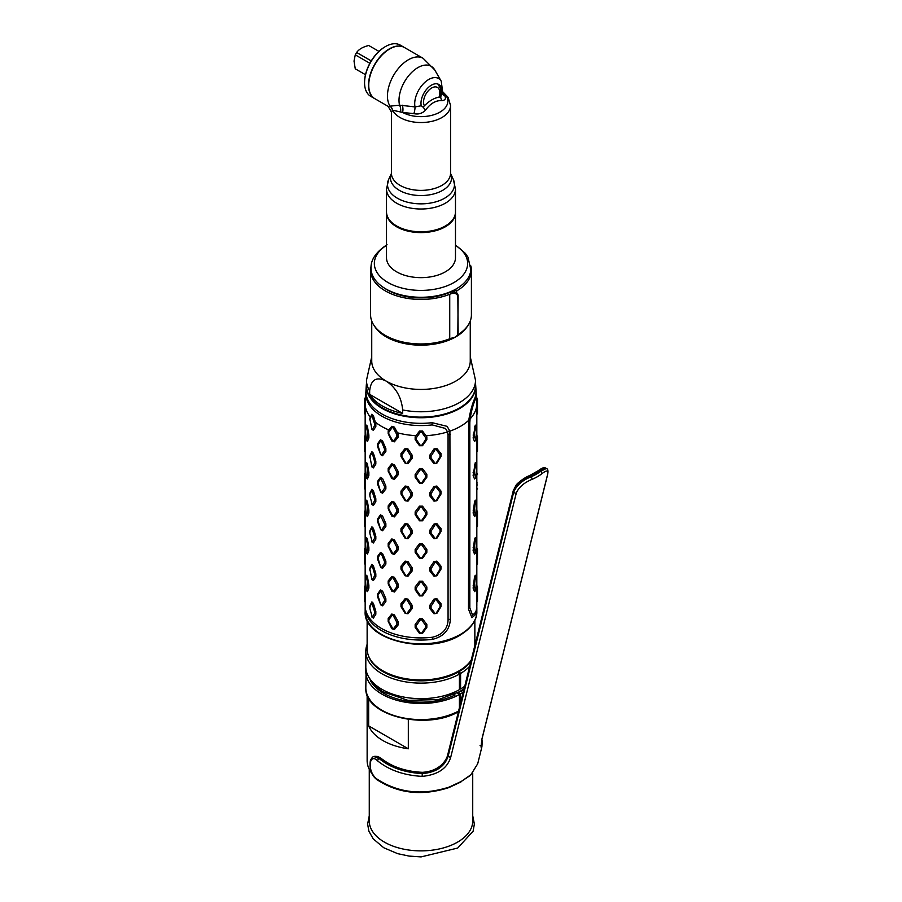 <?xml version="1.0" encoding="UTF-8"?>
<svg xmlns="http://www.w3.org/2000/svg" width="902" height="902" viewBox="0 0 902 902"><rect width="100%" height="100%" fill="white"/><g stroke="black" fill="none" stroke-linecap="round" stroke-linejoin="round"><path stroke-width="1.35" d="M441.563 94.056L440.728 96.954C434.854 97.405 428.969 100.799 423.094 107.135A6.573 2.165 44.3 0 0 425.688 109.954C422.463 113.426 418.528 114.644 413.871 113.641L402.63 112.446L392.595 110.202L391.434 112.073L388.153 106.38L399.541 105.139L415.01 106.921L421.245 105.782A14.748 8.513 -60 0 1 427.266 88.554A14.748 8.513 -60 0 1 440.063 85.521A14.748 8.513 -60 0 1 441.563 94.056L442.769 92.85L442.792 94.169M425.688 109.954C430.525 103.38 435.925 100.269 441.879 100.618C445.261 100.257 446.219 98.656 444.754 95.804A6.573 4.882 -30.6 0 1 442.826 94.225M441.879 100.618A6.573 4.905 82.7 0 1 440.728 96.954M423.094 107.135L421.245 105.782M413.871 113.641A6.573 1.669 103.7 0 0 415.01 106.921A19.799 11.433 120 0 1 424.087 83.063A19.799 11.433 120 0 1 441.236 81.214L434.753 69.939A26.677 15.402 120 0 0 411.391 72.69A26.677 15.402 120 0 0 399.541 105.139A6.573 3.394 86.8 0 1 400.601 112.051M444.754 95.804L442.758 92.883M392.494 110.326A6.573 6.393 60 0 0 390.194 106.346A29.563 17.07 120 0 1 408.358 59.78A29.563 17.07 -60 0 1 423.139 58.314L434.753 69.939M442.916 91.948L448.125 97.393L450.549 105.478A29.563 17.07 0 0 1 441.901 117.542A29.563 17.07 0 0 1 392.595 110.202A6.573 6.37 57.7 0 0 390.295 106.278M442.882 92.162A26.846 15.503 0 0 1 438.654 112.818A26.846 15.503 0 0 1 402.63 112.446A6.573 2.965 91.5 0 0 402.224 105.184M423.139 58.314L404.423 47.513A29.563 17.07 120 0 0 389.641 48.979A29.563 17.07 120 0 0 370.339 75.024A29.563 17.07 120 0 0 374.871 98.713L388.153 106.38M404.31 47.445A29.563 17.07 120 0 0 404.197 47.378A29.563 17.07 120 0 0 389.416 48.843A29.563 17.07 120 0 0 370.102 74.889A29.563 17.07 120 0 0 374.634 98.577A29.563 17.07 120 0 0 374.747 98.645M404.197 47.378L400.24 45.1A29.563 17.07 120 0 0 385.47 46.566L385.47 46.566A29.563 17.07 120 0 0 364.566 82.77A29.563 17.07 120 0 0 370.688 96.3L374.634 98.577M384.996 46.836L384.996 46.836A28.898 16.687 120 0 0 364.566 82.229A28.898 16.687 120 0 0 364.566 82.499M378.941 51.391L368.738 45.495C363.044 46.859 359.007 49.182 356.64 52.474L355.264 54.853L354.024 61.111L355.264 68.811L365.479 74.708M355.264 54.853L369.876 63.287M356.64 52.474L371.252 60.908M455.476 189.093L455.476 211.88A34.49 19.912 180 0 1 445.385 225.962A34.49 19.912 180 0 1 407.794 230.281A34.49 19.912 180 0 1 386.507 211.88L386.507 189.093A34.49 19.912 0 0 0 407.794 207.494A34.49 19.912 0 0 0 445.385 203.175A34.49 19.912 0 0 0 455.476 189.093L453.368 179.532A33.498 19.337 0 0 1 444.686 198.181A33.498 19.337 0 0 1 404.276 201.27A33.498 19.337 0 0 1 388.627 179.532L386.507 189.093M386.518 212.286A34.49 19.912 0 0 0 386.507 212.692A34.49 19.912 0 0 0 407.794 231.081A34.49 19.912 0 0 0 445.385 226.763A34.49 19.912 0 0 0 455.476 212.692A34.49 19.912 0 0 0 455.476 212.286M386.507 212.692L386.507 257.735A34.49 19.912 180 0 0 407.794 276.136A34.49 19.912 180 0 0 445.385 271.818A34.49 19.912 0 0 0 455.476 257.735L455.476 212.692M387.048 244.724C375.356 252.368 370.057 260.723 371.128 269.788A49.926 28.819 180 0 0 402.957 295.337A49.926 28.819 180 0 0 456.299 288.843A49.926 28.819 0 0 0 470.867 269.788L467.946 257.126L465.353 253.349L455.476 245.04M470.81 265.865A50.411 29.101 180 0 1 471.408 270.341A50.411 29.101 180 0 1 456.649 290.929L454.788 289.846A47.783 27.59 0 0 0 457.821 287.918M384.173 287.918A47.783 27.59 0 0 0 449.219 292.609A15.108 8.727 180 0 1 453.142 291.842C456.164 291.876 457.833 293.195 458.137 295.811L457.844 333.402C457.551 335.747 455.848 337.235 452.759 337.867A13.135 7.588 0 0 0 449.737 338.769A50.411 29.101 180 0 1 397.624 340.64A50.411 29.101 180 0 1 370.587 314.854L370.587 270.341A50.411 29.101 180 0 1 371.184 265.865M458.137 332.274L457.844 296.927C457.551 294.311 455.848 293.116 452.759 293.353A13.135 7.588 0 0 0 449.737 294.255A50.411 29.101 180 0 1 397.624 296.127A50.411 29.101 180 0 1 370.587 270.341M452.421 291.932L454.788 289.846M471.408 270.341L471.408 314.854A50.411 29.101 180 0 1 457.461 334.958M454.664 290.185L454.664 291.91M456.649 290.929L456.649 292.834M459.422 707.675L459.422 694.495L457.088 693.153M453.593 731.195L451.643 739.054M408.324 719.424L408.324 748.795A53.861 31.096 180 0 1 368.647 725.884L368.647 698.08M367.137 694.844L367.137 760.668A53.861 31.096 0 0 0 371.849 773.386M481.916 739.336L482.187 741.974A1.973 1.601 177.4 0 1 482.164 742.312C480.969 750.363 480.856 749.415 481.815 739.46L547.322 475.523C548.878 470.224 547.04 469.638 541.82 473.787A58.461 40.94 -166.1 0 1 536.859 477.011A58.461 40.94 -166.1 0 1 531.921 479.402C523.859 482.807 518.639 487.384 516.271 493.146A1.973 1.376 -166.1 0 1 513.723 492.007L448.215 755.955C444.799 766.542 436.14 772.428 422.237 773.589L422.339 772.326C406.216 771.537 392.877 767.185 382.313 759.258L378.085 756.507L374.871 756.293L380.046 758.311C390.983 767.106 405.066 771.965 422.283 772.89C435.824 771.808 444.359 765.922 447.888 755.256L513.396 491.308C516.384 484.554 522.089 479.503 530.511 476.143A55.507 38.876 13.9 0 0 535.202 473.866A55.507 38.876 13.9 0 0 539.915 470.81L545.451 468.003L546.341 468.442L540.659 471.351L539.915 470.81A1.973 1.218 53 0 0 538.381 470.607L529.418 475.692A1.973 1.026 67.3 0 1 530.511 476.143L531.098 476.775C522.438 480.247 516.654 485.321 513.723 492.007L513.396 491.308A1.973 1.376 13.9 0 1 513.306 490.587L516.124 485.186C516.339 484.092 524.242 477.462 529.418 475.692M516.271 493.146L450.763 757.094C447.279 768.459 437.741 774.886 422.147 776.374L422.237 773.589C404.716 772.608 390.397 767.636 379.268 758.65L373.969 756.541L374.871 756.293M481.905 746.822L477.699 763.802L470.528 775.292A1.973 1.522 48.3 0 0 470.889 774.75L477.699 763.791M422.147 776.374C404.028 775.37 389.179 770.207 377.6 760.871C369.222 752.223 366.753 770.872 376.438 778.697C397.85 792.881 422.08 795.677 449.117 787.108L461.317 781.425L470.889 774.75M376.438 778.697A1.973 1.094 125.6 0 0 376.743 779.542C371.274 775.179 369.166 768.842 370.395 760.533C371.827 757.725 373.011 756.395 373.969 756.541L373.89 756.564M369.268 769.338L369.268 821.012A51.73 29.867 180 0 0 401.198 848.602A51.73 29.867 180 0 0 457.573 842.13A51.73 29.867 0 0 0 472.727 821.012L472.727 773.093M408.324 748.795L368.647 725.884M460.584 702.996L460.584 693.83L458.284 692.499M459.422 688.327L460.584 689.004A55.18 31.852 0 0 0 464.755 686.219M460.584 693.83A55.18 31.852 0 0 0 463.29 692.093M461.441 690.56L461.384 691.338A52.88 30.533 0 0 0 463.955 689.444M454.337 694.506L455.115 694.968L453.627 694.833M366.798 672.779L365.851 672.779A55.18 31.852 0 0 0 400.409 701.204A55.18 31.852 0 0 0 459.422 694.495M365.851 672.779L365.851 667.954A55.18 31.852 0 0 0 400.409 696.367A55.18 31.852 0 0 0 459.422 689.669L459.422 674.121L457.539 671.697M460.584 689.004L460.584 673.444L458.735 671.043M367.137 620.305L367.137 648.854A53.861 31.096 0 0 0 400.387 677.582A53.861 31.096 0 0 0 459.084 670.84A53.861 31.096 180 0 0 471.25 660.038M476.797 606.753A55.834 32.235 180 0 1 476.831 607.824A55.834 32.235 180 0 1 475.625 614.465L471.938 617.723L468.499 609.2L468.792 420.061C468.905 419.126 469.333 418.799 470.077 419.092L469.829 422.734A1.319 0.755 0 0 0 468.533 422.734M365.197 606.753A55.834 32.235 0 0 0 365.163 607.824A55.834 32.235 0 0 0 432.509 639.36C443.615 636.587 449.557 630.024 450.335 619.697L449.906 431.133A55.834 32.235 180 0 0 460.471 426.353A55.834 32.235 0 0 0 468.758 420.253M449.906 431.133L447.088 426.342L432.159 422.688A55.067 31.784 180 0 1 365.975 390.374L366.313 384.985A54.718 31.593 180 0 0 399.124 415.112A54.718 31.593 180 0 0 459.682 408.493A54.718 31.593 180 0 0 475.67 384.985L475.512 383.474M402.675 413.42L369.651 394.354A54.515 31.48 0 0 0 402.675 413.42L402.675 409.936A54.515 31.48 180 0 0 459.546 402.54A54.515 31.48 0 0 0 475.512 380.283L475.512 385.65A54.515 31.48 0 0 1 459.546 407.907A54.515 31.48 180 0 1 400.138 414.728A54.515 31.48 180 0 1 366.483 385.65L366.483 380.283L371.737 356.741M369.651 394.354L369.651 390.87C370.936 379.528 376.438 376.269 386.157 381.095C395.888 387.499 401.39 397.105 402.675 409.936M470.258 321.033L470.258 360.98A49.26 28.447 0 0 1 455.826 381.095A49.26 28.447 180 0 1 386.157 381.095A49.26 28.447 180 0 1 371.737 360.98L371.737 321.033M374.398 325.972A49.26 28.447 180 0 0 455.826 336.841A49.26 28.447 0 0 0 467.597 325.972M468.781 420.073C470.292 411.143 472.344 403.78 474.914 397.996A55.067 31.784 0 0 0 476.019 390.374L475.67 384.985M476.053 391.445A55.202 31.874 180 0 1 476.155 392.517A55.202 31.874 180 0 1 475.05 400.15C472.952 405.088 471.306 411.335 470.111 418.889A55.834 32.235 0 0 0 476.617 406.396L476.82 414.525L477.485 413.319L477.485 399.011L477.485 413.285M476.831 602.22L476.831 605.67A55.834 32.235 0 0 1 475.625 612.323L472.614 615.187L469.829 607.892L469.829 422.734M475.286 425.113L473.122 437.944L474.52 441.45L475.523 440.548M475.286 462.647L473.122 475.478L474.52 478.985L475.523 478.094M475.67 515.11L476.583 504.894L475.275 500.148L474.52 501.85L473.122 513.024L474.52 516.53L475.523 515.64M475.67 552.655L476.583 542.44L475.275 537.682L474.52 539.385L473.122 550.57L474.52 554.076L475.523 553.174M475.67 590.19L476.583 579.975L475.275 575.228L474.52 576.93L473.122 588.104L474.52 591.611L475.523 590.72M476.808 435.508L476.527 448.531L476.82 452.071L477.485 450.865L477.485 436.557L477.485 450.82M476.808 473.054L476.831 489.414M476.808 510.6L476.831 526.96M476.808 548.134L476.831 564.505M476.808 585.68L476.831 602.04M476.617 400.713L476.831 398.12M476.808 397.962L476.617 406.396M477.485 399.53L476.808 399.676M475.67 440.018L476.583 431.697L475.67 426.229L474.17 435.001L475.67 440.018L474.52 441.45M474.52 426.759L475.67 426.229M475.67 477.564L476.583 469.232L475.67 463.775L474.17 472.547L475.67 477.564L474.52 478.985M474.52 464.305L475.67 463.775M474.52 516.53L475.444 515.606L474.17 510.092L475.67 501.309L474.52 501.85M474.52 554.076L475.444 553.152L474.17 547.627L475.67 538.855L474.52 539.385M474.52 591.611L475.444 590.697L474.17 585.173L475.67 576.401L474.52 576.93M477.485 437.075L476.808 437.222M477.485 474.61L476.808 474.768M477.485 525.426L477.485 511.637L477.485 525.945L476.808 526.993M477.485 512.156L476.808 512.302M477.485 562.972L477.485 549.183L477.485 563.491L476.808 564.528M477.485 549.701L476.808 549.848M477.485 600.518L477.485 586.717M365.93 391.445A55.202 31.874 0 0 0 365.84 392.517A55.202 31.874 0 0 0 432.182 424.898L445.498 428.473L447.55 431.911L448.068 435.294L448.068 620.463C447.381 629.258 442.194 634.839 432.509 637.218A55.834 32.235 180 0 1 365.163 605.67L365.163 602.22M447.606 432.069C446.862 431.776 447.618 431.415 449.861 430.987M447.55 431.911A55.834 32.235 180 0 1 425.913 435.666L426.838 436.771L426.838 439.669L422.486 445.735L419.509 445.735L415.157 439.669L415.157 436.771L416.07 435.666A55.834 32.235 180 0 1 397.455 432.791L398.289 437.064L394.377 441.845L391.806 440.988L388.176 433.693L388.176 430.795L388.931 429.95A55.834 32.235 180 0 1 375.288 422.08L375.83 423.658L374.567 423.805L371.849 415.348L369.91 419.148L371.849 429.149M372.03 429.532L373.405 430.355L375.83 426.567L375.83 423.658M369.989 417.829L369.775 419.915L370.372 417.152A55.834 32.235 0 0 1 365.378 406.396L365.468 408.087L364.701 407.907L364.509 399.011L364.509 413.285M365.163 414.334L365.468 408.087M380.486 454.461L382.583 455.668L385.864 451.44L385.864 448.542L382.583 440.988L380.486 439.77L377.6 443.773L377.6 446.67L380.734 454.709L381.377 455.082L384.477 450.763L384.477 448.88L381.377 441.281L380.734 440.92L377.893 445.081L380.734 454.709M380.486 491.996L382.583 493.214L385.864 488.985L385.864 486.077L382.583 478.534L380.486 477.316L377.6 481.318L377.6 484.216L380.734 492.255L381.377 492.616L384.477 488.309L384.477 486.415L380.734 478.455L377.893 482.615L380.734 492.255M380.486 529.542L382.583 530.748L385.864 526.52L385.864 523.622L382.583 516.068L380.486 514.862L377.6 518.853L377.6 521.751L380.734 529.79L381.377 530.162L384.477 525.843L384.477 523.961L380.734 516L377.893 520.161L380.734 529.79M380.486 567.087L382.583 568.294L385.864 564.066L385.864 561.168L382.583 553.614L380.486 552.396L377.6 556.399L377.6 559.296L380.734 567.335L381.377 567.708L384.477 563.389L384.477 561.506L381.377 553.907L380.734 553.546L377.893 557.707L380.734 567.335M366.471 440.548L367.475 441.45L368.873 437.944L368.873 435.035L367.824 435.001L366.55 426.736L365.411 429.803L366.313 440.018M368.873 435.035L367.475 426.759L366.697 425.113L366.325 426.206L366.697 425.113M366.471 478.094L367.475 478.985L368.873 475.478L368.873 472.58L367.824 472.547L366.55 464.271L365.411 467.349L366.313 477.564M368.873 472.58L367.475 464.305L366.697 462.647L366.325 463.741L366.697 462.647M366.471 515.64L367.475 516.53L368.873 513.024L368.873 510.126L367.824 510.092L366.55 501.816L365.411 504.894L366.313 515.11M367.475 501.85L366.697 500.193L366.325 501.286L367.475 501.85L368.873 510.126M366.325 501.298L366.697 500.193M366.471 553.174L367.475 554.076L368.873 550.57L368.873 547.672L367.824 547.627L366.55 539.362L365.411 542.44L366.313 552.655M367.475 539.385L366.697 537.739L366.325 538.832L367.475 539.385L368.873 547.672M366.325 538.844L366.697 537.739M366.471 590.72L367.475 591.611L368.873 588.104L368.873 585.206L367.824 585.173L366.55 576.897L365.411 579.975L366.313 590.19M367.475 576.93L366.697 575.273L366.325 576.367L367.475 576.93L368.873 585.206M372.03 467.078L373.405 467.901L375.83 464.102L375.83 461.204L374.567 461.35L372.3 453.345L371.849 452.894L369.91 456.683L371.849 466.684M369.989 455.363L369.775 457.449L369.989 455.363L371.917 451.733L371.849 452.894M375.83 461.204L373.405 453.221L371.917 451.733M372.03 504.613L373.405 505.447L375.83 501.647L375.83 498.75L374.567 498.885L371.849 490.44L369.91 494.228L369.91 496.111L369.989 492.909L369.775 494.995M369.989 492.909L371.917 489.279L371.849 490.44M375.83 498.75L373.405 490.767L371.917 489.279M372.03 542.158L373.405 542.981L375.83 539.193L375.83 536.295L374.567 536.431L371.849 527.974L369.91 531.774L369.91 533.657L369.989 530.455L369.775 532.541M369.989 530.455L371.917 526.824L371.849 527.974M375.83 536.295L373.405 528.301L371.917 526.824M372.03 579.704L373.405 580.527L375.83 576.728L375.83 573.83L374.567 573.976L372.3 565.971L371.849 565.52L369.91 569.309L371.849 579.309M369.989 567.989L369.775 570.087L369.989 567.989L371.917 564.359L371.849 565.52M375.83 573.83L373.405 565.847L371.917 564.359M372.03 617.239L373.405 618.073L375.83 614.273L375.83 611.376L374.567 611.511L371.849 603.066L369.91 606.854L369.91 608.737L369.989 605.535L369.775 607.621M369.989 605.535L371.917 601.905L371.849 603.066M375.83 611.376L373.405 603.393L371.917 601.905M365.163 451.879L365.468 445.633L364.701 445.453L364.509 436.557L364.509 450.82M365.468 445.633L365.186 435.508M365.163 489.414L365.468 483.168L364.701 482.998L364.509 474.091L364.509 488.365M365.468 483.168L365.186 473.054M365.163 526.96L365.468 520.713L364.701 520.544L364.509 511.637L364.509 525.426M365.468 520.713L365.186 510.6M365.163 564.505L365.468 558.259L364.701 558.079L364.509 549.183L364.509 562.972M365.468 558.259L365.186 548.134M365.163 602.04L365.468 595.794L364.701 595.624L364.509 586.717M365.468 595.794L365.186 585.68M422.486 618.761L426.838 624.488L426.838 627.386L422.486 633.441L419.509 633.441L415.157 627.386L415.157 624.488L419.509 618.761L422.486 618.761L420.546 619.595L416.341 625.436L416.341 627.318L420.546 633.384L421.448 633.384L425.654 627.318L425.654 625.436L421.448 619.595M422.486 581.215L426.838 586.943L426.838 589.84L422.486 595.895L419.509 595.895L415.157 589.84L415.157 586.943L419.509 581.215L422.486 581.215L420.546 582.049L416.341 587.89L416.341 589.784L420.546 595.839L421.448 595.839L425.654 589.784L425.654 587.89L421.448 582.049M422.486 543.669L426.838 549.397L426.838 552.295L422.486 558.361L419.509 558.361L415.157 552.295L415.157 549.397L419.509 543.669L422.486 543.669L420.546 544.504L416.341 550.355L416.341 552.238L420.546 558.304L421.448 558.304L425.654 552.238L425.654 550.355L421.448 544.504M422.486 506.135L426.838 511.862L426.838 514.76L422.486 520.815L419.509 520.815L415.157 514.76L415.157 511.862L419.509 506.135L422.486 506.135L420.546 506.969L416.341 512.81L416.341 514.692L420.546 520.758L421.448 520.758L425.654 514.692L425.654 512.81L421.448 506.969M422.486 468.589L426.838 474.317L426.838 477.214L422.486 483.269L419.509 483.269L415.157 477.214L415.157 474.317L419.509 468.589L422.486 468.589L420.546 469.423L416.341 475.264L416.341 477.158L420.546 483.213L421.448 483.213L425.654 477.158L425.654 475.264L421.448 469.423M394.377 614.871L398.289 621.873L398.289 624.77L394.377 629.551L391.806 628.694L388.176 621.399L388.176 618.501L391.806 614.014L394.377 614.871L392.359 615.096L388.818 619.742L388.818 621.625L393.137 629.145L396.88 624.308L396.88 622.425L393.137 615.356M394.377 577.325L398.289 584.338L398.289 587.236L394.377 592.005L391.806 591.148L388.176 583.865L388.176 580.967L391.806 576.468L394.377 577.325L392.359 577.551L388.818 582.196L388.818 584.079L393.137 591.599L396.88 586.774L396.88 584.879L393.137 577.81M394.377 539.791L398.289 546.792L398.289 549.69L394.377 554.471L391.806 553.614L388.176 546.319L388.176 543.421L391.806 538.934L394.377 539.791L392.359 540.005L388.818 544.65L388.818 546.533L393.137 554.065L396.88 549.228L396.88 547.345L393.137 540.264M394.377 502.245L398.289 509.247L398.289 512.144L394.377 516.925L391.806 516.068L388.176 508.773L388.176 505.875L391.806 501.388L394.377 502.245L392.359 502.47L388.818 507.116L388.818 508.999L393.137 516.519L396.88 511.682L396.88 509.799L393.137 502.73M394.377 464.699L398.289 471.701L398.289 474.61L394.377 479.379L391.806 478.522L388.176 471.239L388.176 468.33L391.806 463.842L394.377 464.699L392.359 464.925L388.818 469.57L388.818 471.453L393.137 478.973L396.88 474.148L396.88 472.253L393.137 465.184M436.872 598.669L441.01 603.754L441.01 606.651L436.872 613.349L434.009 613.788L429.724 608.388L429.724 605.49L434.009 599.108L436.872 598.669L435.181 599.774L431.066 606.257L431.066 608.14L435.181 613.574L436.049 613.439L440.063 606.742L440.063 604.859L436.049 599.638M436.872 561.123L441.01 566.208L441.01 569.106L436.872 575.803L434.009 576.254L429.724 570.853L429.724 567.956L434.009 561.574L436.872 561.123L435.181 562.239L431.066 568.711L431.066 570.594L435.181 576.028L436.049 575.893L440.063 569.207L440.063 567.324L436.049 562.104M436.872 523.588L441.01 528.662L441.01 531.56L436.872 538.268L434.009 538.708L429.724 533.308L429.724 530.41L434.009 524.028L436.872 523.588L435.181 524.693L431.066 531.165L431.066 533.059L435.181 538.483L436.049 538.347L440.063 531.661L440.063 529.778L436.049 524.558M436.872 486.043L441.01 491.116L441.01 494.025L436.872 500.723L434.009 501.162L429.724 495.762L429.724 492.864L434.009 486.482L436.872 486.043L435.181 487.148L431.066 493.631L431.066 495.514L435.181 500.948L436.049 500.813L440.063 494.116L440.063 492.233L436.049 487.012M436.872 448.497L441.01 453.582L441.01 456.48L436.872 463.177L434.009 463.628L429.724 458.227L429.724 455.33L434.009 448.937L436.872 448.497L435.181 449.613L431.066 456.085L431.066 457.968L435.181 463.402L436.049 463.267L440.063 456.581L440.063 454.698L436.049 449.478M407.986 599.108L412.27 605.49L412.27 608.388L407.986 613.788L405.122 613.349L400.984 606.651L400.984 603.754L405.122 598.669L407.986 599.108L405.945 599.638L401.931 604.859L401.931 606.742L405.945 613.439L406.813 613.574L410.929 608.14L410.929 606.257L406.813 599.774M407.986 561.574L412.27 567.956L412.27 570.853L407.986 576.254L405.122 575.803L400.984 569.106L400.984 566.208L405.122 561.123L407.986 561.574L405.945 562.104L401.931 567.324L401.931 569.207L405.945 575.893L406.813 576.028L410.929 570.594L410.929 568.711L406.813 562.239M407.986 524.028L412.27 530.41L412.27 533.308L407.986 538.708L405.122 538.268L400.984 531.56L400.984 528.662L405.122 523.588L407.986 524.028L405.945 524.558L401.931 529.778L401.931 531.661L405.945 538.347L406.813 538.483L410.929 533.059L410.929 531.165L406.813 524.693M407.986 486.482L412.27 492.864L412.27 495.762L407.986 501.162L405.122 500.723L400.984 494.025L400.984 491.116L405.122 486.043L407.986 486.482L405.945 487.012L401.931 492.233L401.931 494.116L405.945 500.813L406.813 500.948L410.929 495.514L410.929 493.631L406.813 487.148M407.986 448.937L412.27 455.33L412.27 458.227L407.986 463.628L405.122 463.177L400.984 456.48L400.984 453.582L405.122 448.497L407.986 448.937L405.945 449.478L401.931 454.698L401.931 456.581L405.945 463.267L406.813 463.402L410.929 457.968L410.929 456.085L406.813 449.613M380.486 604.622L382.583 605.84L385.864 601.611L385.864 598.702L382.583 591.16L380.486 589.942L377.6 593.944L377.6 596.842L380.734 604.881L381.377 605.242L384.477 600.935L384.477 599.052L380.734 591.081L377.893 595.241L380.734 604.881M416.07 435.666L419.509 431.043L422.486 431.043L425.913 435.666M421.448 431.878L425.654 437.729L425.654 439.612L421.448 445.678L420.546 445.678L416.341 439.612L416.341 437.729L420.546 431.878L422.486 431.043M388.931 429.95L391.806 426.296L394.377 427.153L397.455 432.791M393.137 427.638L396.88 434.719L396.88 436.602L393.137 441.439L388.818 433.907L388.818 432.024L392.359 427.379L394.377 427.153M375.288 422.08L373.405 415.675L371.917 414.198L370.372 417.152M374.567 423.805L374.567 425.688L372.3 429.589L373.405 430.355M365.378 406.396L365.378 400.713M364.701 407.907L364.509 412.8M367.824 435.001L366.55 440.526L367.475 441.45M366.313 426.229L367.475 426.759M367.824 472.547L366.55 478.071L367.475 478.985M366.313 463.775L367.475 464.305M367.824 510.092L366.55 515.606L367.475 516.53M367.824 547.627L366.55 553.152L367.475 554.076M367.824 585.173L366.55 590.697L367.475 591.611M374.567 461.35L374.567 463.233L372.3 467.135L373.405 467.901M374.567 498.885L374.567 500.768L372.3 504.68L369.91 496.111M373.405 505.447L371.849 504.229M374.567 536.431L374.567 538.314L372.3 542.215L369.91 533.657M373.405 542.981L371.849 541.775M374.567 573.976L374.567 575.859L372.3 579.76L373.405 580.527M374.567 611.511L374.567 613.394L372.3 617.306L369.91 608.737M373.405 618.073L371.849 616.855M364.701 445.453L364.509 450.346M364.701 482.998L364.509 487.892M364.701 520.544L364.509 525.945L365.186 526.993M364.701 558.079L364.509 563.491L365.186 564.528M364.701 595.624L364.509 600.518M439.003 97.236A11.5 6.641 120 0 0 431.675 87.99A11.5 6.641 120 0 0 424.425 105.805M440.616 96.965A14.782 8.535 120 0 0 439.364 84.844M450.549 105.478L450.549 173.319A29.563 17.07 180 0 1 441.901 185.384A29.563 17.07 180 0 1 409.688 189.082A29.563 17.07 180 0 1 391.434 173.319L391.479 173.364M453.368 179.532L450.572 173.477A30.544 17.634 180 0 1 442.6 190.378A30.544 17.634 180 0 1 405.832 193.208A30.544 17.634 180 0 1 391.423 173.477L388.627 179.532M455.476 245.333A46.645 26.936 0 0 1 453.988 282.518A46.645 26.936 180 0 1 388.785 282.957A46.645 26.936 180 0 1 386.507 245.333M452.759 293.353L453.142 291.842M458.588 711.047A55.18 31.852 180 0 1 398.977 716.943A55.18 31.852 180 0 1 365.817 687.73L366.099 670.039M541.82 473.787A1.973 1.218 -127 0 0 540.659 471.351A56.488 39.564 -166.1 0 1 535.867 474.463A56.488 39.564 -166.1 0 1 531.098 476.775A1.973 1.026 -112.7 0 1 531.921 479.402M535.202 473.866L535.867 474.463M381.061 758.278A1.973 1.173 129.1 0 0 380.046 758.311L379.268 758.65A1.973 1.173 -50.8 0 0 377.6 760.871M422.339 772.326C440.413 771.255 446.907 759.315 447.798 754.523A1.973 1.376 13.9 0 0 447.888 755.256L448.215 755.955A1.973 1.376 -166.1 0 0 450.763 757.094M547.322 475.523A1.973 1.376 13.9 0 0 547.469 475.196L547.469 475.196A1.973 1.376 13.9 0 0 547.48 474.824M481.905 746.845L482.187 741.974A1.973 1.601 177.4 0 0 481.567 740.88M481.815 739.46A1.973 1.376 13.9 0 0 481.961 739.144L481.961 739.144A1.973 1.376 13.9 0 0 481.984 738.794M461.317 781.425L470.528 775.292M449.117 787.108A1.973 0.631 68.5 0 1 448.903 787.593L460.945 781.955M376.743 779.542L376.743 779.542C398.086 793.546 422.136 796.229 448.903 787.593M460.787 690.988L461.384 691.338M370.778 681.19A52.88 30.533 0 0 0 455.115 694.968M367.137 644.355A55.18 31.852 0 0 0 365.817 651.267A55.18 31.852 0 0 0 399.507 680.604A55.18 31.852 0 0 0 459.422 674.121M460.584 673.444A55.18 31.852 0 0 0 469.716 666.217M368.151 654.863A53.534 30.905 0 0 0 404.152 679.262A53.534 30.905 0 0 0 458.261 672.114M459.422 671.438A53.534 30.905 0 0 0 471.036 660.907M460.471 634.365A55.834 32.235 180 0 1 399.631 641.356A55.834 32.235 180 0 1 365.163 611.579C363.032 640.296 428.191 655.45 460.133 635.121C474.238 626.552 477.147 617.024 476.831 611.579A55.834 32.235 180 0 1 460.471 634.365M369.651 390.87A54.515 31.48 180 0 1 366.483 380.283M454.36 337.404A48.933 28.255 180 0 1 376.777 328.835M465.218 328.835A48.933 28.255 180 0 1 456.423 336.22M475.05 400.15A1.319 1.049 19.7 0 1 474.238 399.868M469.829 607.892A1.319 0.755 0 0 0 468.499 607.914M474.756 614.07A1.319 1.049 -160 0 0 475.625 614.465M476.527 410.985L477.293 409.801M476.527 408.087L477.293 407.907M473.122 437.944L474.17 436.884M473.122 435.035L474.17 435.001M473.122 475.478L474.17 474.429M473.122 472.58L474.17 472.547M475.286 500.193L475.67 501.286M473.122 513.024L474.17 511.975M473.122 510.126L474.17 510.092M475.286 537.739L475.67 538.832M473.122 550.57L474.17 549.521M473.122 547.672L474.17 547.627M475.286 575.273L475.67 576.367M473.122 588.104L474.17 587.055M473.122 585.206L474.17 585.173M476.527 448.531L477.293 447.336M476.527 445.633L477.293 445.453M476.808 489.448L477.485 488.41M476.527 486.065L477.293 484.881M476.527 483.168L477.293 482.998M476.527 523.611L477.293 522.427M476.527 520.713L477.293 520.544M476.527 561.157L477.293 559.962M476.527 558.259L477.293 558.079M476.808 602.074L477.485 601.036L477.485 586.762M476.527 598.702L477.293 597.507M476.527 595.794L477.293 595.624M476.808 587.394L477.485 587.236M448.046 434.584A1.319 0.755 180 0 1 450.335 434.527M448.068 619.73A1.319 0.755 180 0 1 450.335 619.697M432.25 637.252L432.509 639.36M432.182 424.898L432.013 422.486M426.838 436.771L425.654 437.729M426.838 439.669L425.654 439.612M422.486 445.735L421.448 445.678M419.509 445.735L420.546 445.678M415.157 439.669L416.341 439.612M415.157 436.771L416.341 437.729M419.509 431.043L420.546 431.878M398.289 434.166L396.88 434.719M398.289 437.064L396.88 436.602M394.377 441.845L393.137 441.439M388.176 433.693L388.818 433.907M388.176 430.795L388.818 432.024M391.806 426.296L392.359 427.379M373.405 415.675L372.3 415.799M375.83 426.567L374.567 425.688M371.917 414.198L371.849 415.348M365.186 399.676L364.509 399.53M365.468 410.985L364.701 409.801M365.186 414.368L364.509 413.319M382.583 455.668L381.377 455.082M377.6 443.773L377.893 445.081M380.486 439.77L380.734 440.92M382.583 440.988L381.377 441.281M385.864 448.542L384.477 448.88M385.864 451.44L384.477 450.763M382.583 493.214L381.377 492.616M377.6 481.318L377.893 482.615M380.486 477.316L380.734 478.455M382.583 478.534L381.377 478.827M385.864 486.077L384.477 486.415M385.864 488.985L384.477 488.309M382.583 530.748L381.377 530.162M377.6 518.853L377.893 520.161M380.486 514.862L380.734 516M382.583 516.068L381.377 516.372M385.864 523.622L384.477 523.961M385.864 526.52L384.477 525.843M382.583 568.294L381.377 567.708M377.6 556.399L377.893 557.707M380.486 552.396L380.734 553.546M382.583 553.614L381.377 553.907M385.864 561.168L384.477 561.506M385.864 564.066L384.477 563.389M368.873 437.944L367.824 436.884M368.873 475.478L367.824 474.429M368.873 513.024L367.824 511.975M368.873 550.57L367.824 549.521M368.873 588.104L367.824 587.055M373.405 453.221L372.3 453.345M375.83 464.102L374.567 463.233M373.405 490.767L372.3 490.88M375.83 501.647L374.567 500.768M373.405 528.301L372.3 528.425M375.83 539.193L374.567 538.314M373.405 565.847L372.3 565.971M375.83 576.728L374.567 575.859M373.405 603.393L372.3 603.506M375.83 614.273L374.567 613.394M365.186 437.222L364.509 437.075M365.468 448.531L364.701 447.336M365.186 451.902L364.509 450.865M365.186 474.768L364.509 474.61M365.468 486.065L364.701 484.881M365.186 489.448L364.509 488.41M365.186 512.302L364.509 512.156M365.468 523.611L364.701 522.427M365.186 549.848L364.509 549.701M365.468 561.157L364.701 559.962M365.186 587.394L364.509 587.236M365.468 598.702L364.701 597.507M365.186 602.074L364.509 601.036L364.509 586.762M419.509 618.761L420.546 619.595M415.157 624.488L416.341 625.436M426.838 624.488L425.654 625.436M426.838 627.386L425.654 627.318M422.486 633.441L421.448 633.384M419.509 633.441L420.546 633.384M415.157 627.386L416.341 627.318M419.509 581.215L420.546 582.049M415.157 586.943L416.341 587.89M426.838 586.943L425.654 587.89M426.838 589.84L425.654 589.784M422.486 595.895L421.448 595.839M419.509 595.895L420.546 595.839M415.157 589.84L416.341 589.784M419.509 543.669L420.546 544.504M415.157 549.397L416.341 550.355M426.838 549.397L425.654 550.355M426.838 552.295L425.654 552.238M422.486 558.361L421.448 558.304M419.509 558.361L420.546 558.304M415.157 552.295L416.341 552.238M419.509 506.135L420.546 506.969M415.157 511.862L416.341 512.81M426.838 511.862L425.654 512.81M426.838 514.76L425.654 514.692M422.486 520.815L421.448 520.758M419.509 520.815L420.546 520.758M415.157 514.76L416.341 514.692M419.509 468.589L420.546 469.423M415.157 474.317L416.341 475.264M426.838 474.317L425.654 475.264M426.838 477.214L425.654 477.158M422.486 483.269L421.448 483.213M419.509 483.269L420.546 483.213M415.157 477.214L416.341 477.158M391.806 614.014L392.359 615.096M388.176 618.501L388.818 619.742M398.289 621.873L396.88 622.425M398.289 624.77L396.88 624.308M394.377 629.551L393.137 629.145M388.176 621.399L388.818 621.625M391.806 576.468L392.359 577.551M388.176 580.967L388.818 582.196M398.289 584.338L396.88 584.879M398.289 587.236L396.88 586.774M394.377 592.005L393.137 591.599M388.176 583.865L388.818 584.079M391.806 538.934L392.359 540.005M388.176 543.421L388.818 544.65M398.289 546.792L396.88 547.345M398.289 549.69L396.88 549.228M394.377 554.471L393.137 554.065M388.176 546.319L388.818 546.533M391.806 501.388L392.359 502.47M388.176 505.875L388.818 507.116M398.289 509.247L396.88 509.799M398.289 512.144L396.88 511.682M394.377 516.925L393.137 516.519M388.176 508.773L388.818 508.999M391.806 463.842L392.359 464.925M388.176 468.33L388.818 469.57M398.289 471.701L396.88 472.253M398.289 474.61L396.88 474.148M394.377 479.379L393.137 478.973M388.176 471.239L388.818 471.453M434.009 599.108L435.181 599.774M429.724 605.49L431.066 606.257M441.01 603.754L440.063 604.859M441.01 606.651L440.063 606.742M436.872 613.349L436.049 613.439M434.009 613.788L435.181 613.574M429.724 608.388L431.066 608.14M434.009 561.574L435.181 562.239M429.724 567.956L431.066 568.711M441.01 566.208L440.063 567.324M441.01 569.106L440.063 569.207M436.872 575.803L436.049 575.893M434.009 576.254L435.181 576.028M429.724 570.853L431.066 570.594M434.009 524.028L435.181 524.693M429.724 530.41L431.066 531.165M441.01 528.662L440.063 529.778M441.01 531.56L440.063 531.661M436.872 538.268L436.049 538.347M434.009 538.708L435.181 538.483M429.724 533.308L431.066 533.059M434.009 486.482L435.181 487.148M429.724 492.864L431.066 493.631M441.01 491.116L440.063 492.233M441.01 494.025L440.063 494.116M436.872 500.723L436.049 500.813M434.009 501.162L435.181 500.948M429.724 495.762L431.066 495.514M434.009 448.937L435.181 449.613M429.724 455.33L431.066 456.085M441.01 453.582L440.063 454.698M441.01 456.48L440.063 456.581M436.872 463.177L436.049 463.267M434.009 463.628L435.181 463.402M429.724 458.227L431.066 457.968M405.122 598.669L405.945 599.638M400.984 603.754L401.931 604.859M412.27 605.49L410.929 606.257M412.27 608.388L410.929 608.14M407.986 613.788L406.813 613.574M405.122 613.349L405.945 613.439M400.984 606.651L401.931 606.742M405.122 561.123L405.945 562.104M400.984 566.208L401.931 567.324M412.27 567.956L410.929 568.711M412.27 570.853L410.929 570.594M407.986 576.254L406.813 576.028M405.122 575.803L405.945 575.893M400.984 569.106L401.931 569.207M405.122 523.588L405.945 524.558M400.984 528.662L401.931 529.778M412.27 530.41L410.929 531.165M412.27 533.308L410.929 533.059M407.986 538.708L406.813 538.483M405.122 538.268L405.945 538.347M400.984 531.56L401.931 531.661M405.122 486.043L405.945 487.012M400.984 491.116L401.931 492.233M412.27 492.864L410.929 493.631M412.27 495.762L410.929 495.514M407.986 501.162L406.813 500.948M405.122 500.723L405.945 500.813M400.984 494.025L401.931 494.116M405.122 448.497L405.945 449.478M400.984 453.582L401.931 454.698M412.27 455.33L410.929 456.085M412.27 458.227L410.929 457.968M407.986 463.628L406.813 463.402M405.122 463.177L405.945 463.267M400.984 456.48L401.931 456.581M382.583 605.84L381.377 605.242M377.6 593.944L377.893 595.241M380.486 589.942L380.734 591.081M382.583 591.16L381.377 591.453M385.864 598.702L384.477 599.052M385.864 601.611L384.477 600.935M449.737 294.255L449.737 338.769M457.844 296.927L458.137 295.811M441.236 81.214L442.769 92.85M439.736 97.1L440.751 92.173L440.368 88.204L437.876 84.044M391.434 112.073L391.434 173.319M459.073 711.351C427.255 730.981 363.754 715.906 365.817 687.73M538.381 470.607C542.079 467.901 544.436 467.033 545.451 468.014M447.798 754.523L513.306 490.587M480.044 745.323L481.082 746.225L481.961 739.144L547.469 475.207C548.405 471.205 548.021 468.95 546.341 468.454M369.268 815.769L367.633 824.056L368.873 831.182L373.157 838.781L383.711 847.722L397.681 853.675L409.091 856.088L421.087 856.9L457.709 848.049L473.133 831.17L474.362 824.045L472.727 815.769M367.903 675.485L371.974 682.837L381.974 691.473L407.896 700.324L438.428 699.58L459.704 691.665L464.158 688.598M365.817 668.427L365.817 651.267L367.137 644.152M476.831 611.579L476.831 607.824M365.163 607.824L365.163 611.579M366.483 383.474L366.313 384.985M475.512 380.283L470.258 356.741M477.485 413.375L476.82 414.525L476.831 435.666M477.485 450.921L476.82 452.071L476.831 473.2M477.485 488.467L476.82 489.606L476.831 510.746M477.485 526.001L476.82 527.151L476.831 548.292M477.485 563.547L476.82 564.697L476.831 585.826M476.155 392.517L476.763 401.999M477.485 398.955L476.82 397.805M477.485 436.5L476.831 435.362M477.485 474.035L476.831 472.907M477.485 511.581L476.831 510.442M477.485 549.126L476.831 547.988M477.485 601.093L476.82 602.232M477.485 586.661L476.831 585.533M365.163 414.514L365.163 435.666M365.163 452.049L365.163 473.2M365.163 489.594L365.163 510.746M365.163 527.14L365.163 548.292M365.163 564.686L365.163 585.826M365.84 392.517L365.231 401.999M364.509 413.375L365.175 414.525M364.509 398.955L365.175 397.805M366.325 576.378L366.719 575.228M364.509 450.921L365.175 452.071M364.509 436.5L365.163 435.362M364.509 488.467L365.175 489.606M364.509 474.035L365.163 472.907M364.509 526.001L365.175 527.151M364.509 511.581L365.163 510.442M364.509 563.547L365.175 564.697M364.509 549.126L365.163 547.988M364.509 601.093L365.175 602.232M364.509 586.661L365.163 585.533M474.858 620.305L474.858 645.494"/></g></svg>
